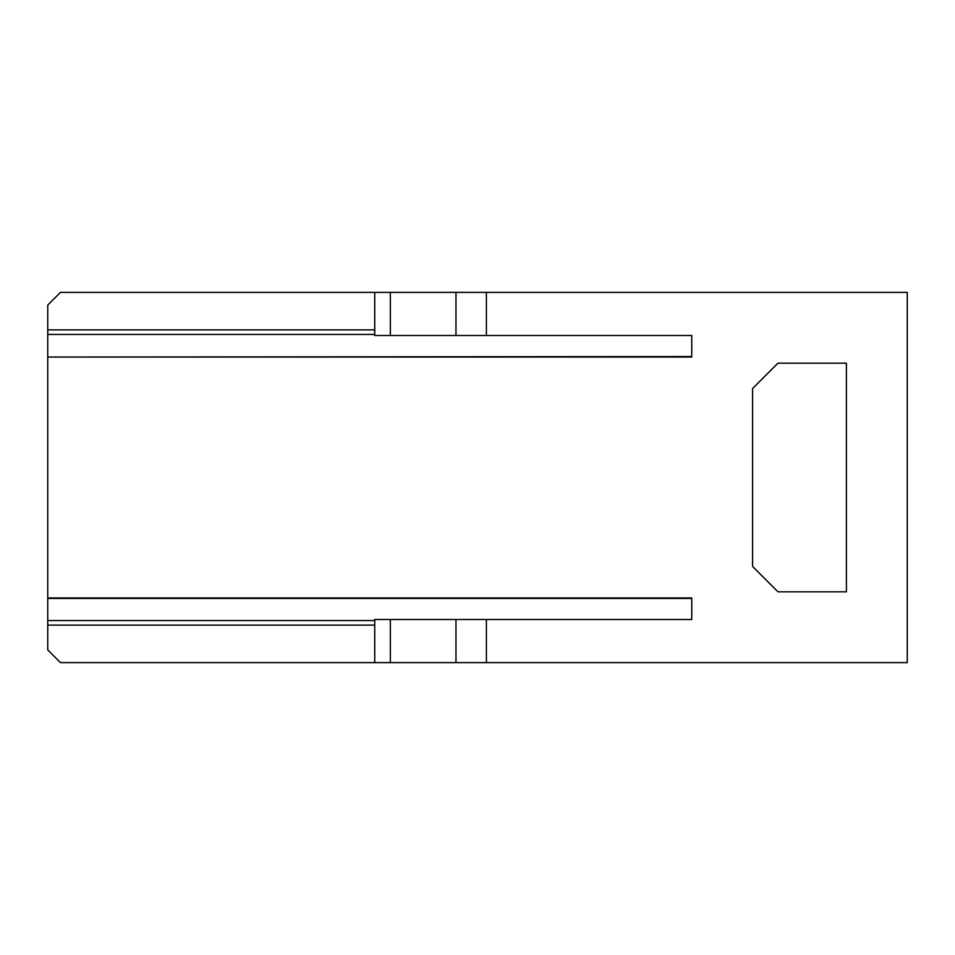 <?xml version="1.0" encoding="UTF-8"?>
<svg xmlns="http://www.w3.org/2000/svg" width="955" height="955" viewBox="0 0 955 955"><rect width="100%" height="100%" fill="white"/><g stroke="black" fill="none" stroke-linecap="round" stroke-linejoin="round"><path stroke-width="1.43" d="M47.75 357.039L691.742 356.561L691.742 335.492L691.742 357.039L47.75 357.039L47.75 649.925L60.428 662.603L907.25 662.603L907.25 292.397L60.428 292.397L47.75 305.075L47.75 329.881L374.73 329.881M47.75 597.961L691.742 597.961L691.742 619.509L691.742 598.439L47.75 598.439M374.73 662.603L374.73 619.509L691.754 619.509M374.73 292.397L374.73 335.492L691.754 335.492M47.75 356.561L47.75 329.881M390.332 619.509L390.332 662.603M455.965 619.509L455.965 662.603M390.332 335.492L390.332 292.397M455.965 335.492L455.965 292.397M777.943 591.813L846.405 591.813L846.405 363.187L777.943 363.187L752.588 388.542L752.588 566.458L777.943 591.813M486.393 619.509L486.393 662.603M486.393 335.492L486.393 292.397M47.75 334.441L374.73 334.441M47.75 625.119L374.73 625.119M47.75 620.559L374.73 620.559"/></g></svg>
